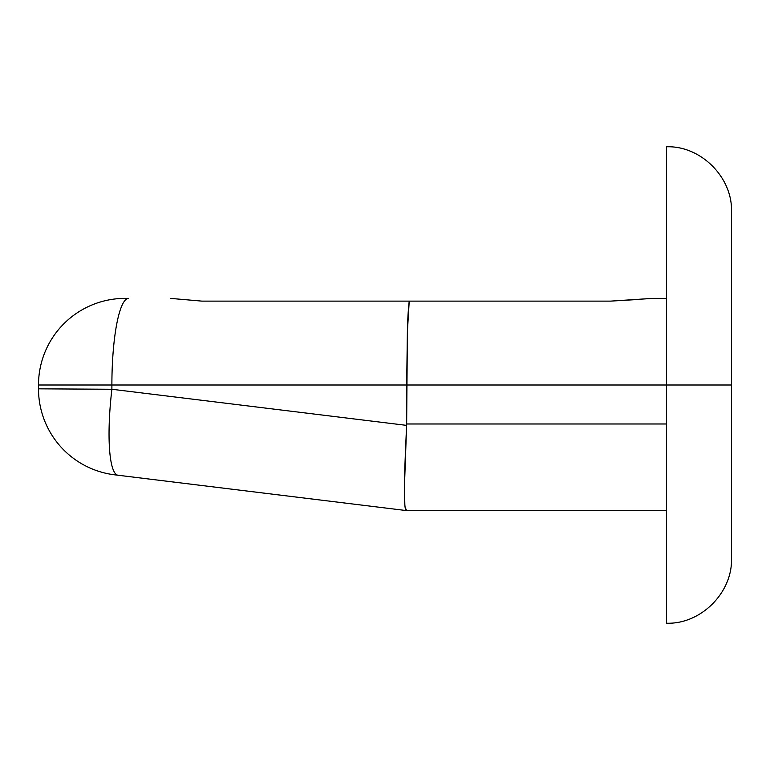 <?xml version="1.0" encoding="UTF-8"?>
<svg xmlns="http://www.w3.org/2000/svg" width="770" height="770" viewBox="0 0 770 770"><rect width="100%" height="100%" fill="white"/><g stroke="black" fill="none" stroke-linecap="round" stroke-linejoin="round"><path stroke-width="1.16" d="M666.531 485.235L666.531 423.981L406.656 423.981L406.618 425.377L111.891 389.264A86.625 16.613 -83 0 0 118.08 475.244L114.586 474.811A86.625 86.625 0 0 1 38.5 388.831L38.5 385A86.625 86.625 0 0 1 125.125 298.375L128.619 298.375A86.625 16.728 90 0 0 111.891 385L666.531 385L666.531 623.219L666.531 146.781L666.531 385L731.5 385L731.5 558.25L731.5 385L406.656 385L407.378 331.957L406.656 423.981L406.656 385L38.5 385L38.5 388.831L111.891 389.264L111.891 385A86.625 16.728 -90 0 1 128.619 298.375L125.125 298.375A86.625 86.625 0 0 0 38.5 385L111.891 385L111.891 389.264A86.625 16.613 97 0 0 118.08 475.244L406.608 510.597C405.617 510.577 405.02 508.373 404.818 503.975L404.481 485.62L406.618 425.377L111.891 389.264L38.5 388.831A86.625 86.625 0 0 0 114.586 474.811L406.608 510.597L405.03 506.91M639.119 299.434L610.514 301.128L409.226 301.128L407.378 331.957C407.619 319.752 408.235 309.482 409.226 301.128L201.952 301.128L170.353 298.375M653.114 298.375L666.531 298.375L653.114 298.375L610.514 301.128L409.226 301.128L610.514 301.128L652.479 298.385M666.531 323.747L666.531 298.375M395.26 301.128L610.514 301.128M173.981 298.693L201.952 301.128L409.226 301.128M666.531 146.781C700.854 145.578 732.703 177.427 731.5 211.75L731.5 558.25C732.703 592.573 700.854 624.422 666.531 623.219M406.656 510.606L666.531 510.606L406.656 510.606M404.491 484.474L404.866 465.696M666.531 423.981L406.656 423.981L406.618 425.377C404.471 471.423 402.931 511.126 406.608 510.597"/></g></svg>
